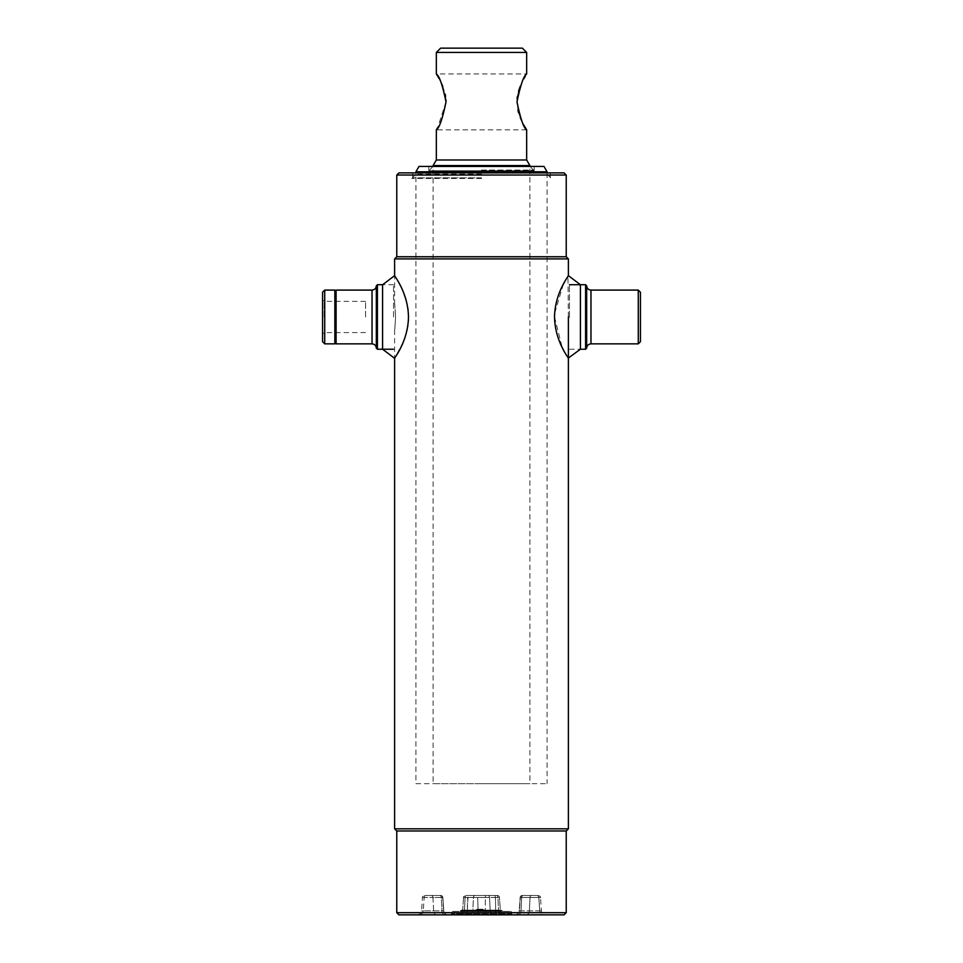 <?xml version="1.0" encoding="UTF-8"?>
<svg xmlns="http://www.w3.org/2000/svg" width="963" height="963" viewBox="0 0 963 963"><rect width="100%" height="100%" fill="white"/><g stroke="black" fill="none" stroke-linecap="round" stroke-linejoin="round"><path stroke-width="0.72" stroke-dasharray="4.82 3.61" d="M566.232 912.695L396.768 912.695M566.232 830.973L396.768 830.973M564.089 914.85L398.911 914.85M568.387 828.83L394.613 828.83M568.387 258.915L394.613 258.915M566.232 256.76L396.768 256.76M566.232 175.037L396.768 175.037M564.089 172.883L398.911 172.883M481.5 177.83L412.682 177.83L481.5 177.83M395.576 316.983C394.529 333.619 394.529 333.619 395.576 316.983C394.529 333.619 394.529 333.619 395.576 316.983C394.529 300.324 394.529 300.324 395.576 316.983C394.529 300.324 394.529 300.324 395.576 316.983M322.569 292.246L322.569 341.709M324.724 290.092L324.724 343.863M324.182 316.983L324.182 301.383L324.182 316.983M365.579 316.983L365.579 301.383L365.579 316.983M334.847 290.092L334.847 343.863M335.473 291.175L335.473 342.78M336.099 290.092L336.099 343.863M376.34 285.794L376.34 348.161M377.412 284.723L377.412 349.232M393.542 316.983L393.542 284.723L393.542 316.983M393.542 284.723L382.588 284.723L382.588 349.232M408.432 319.391L408.119 310.327M407.831 308.112L406.073 299.914M403.605 292.68L400.921 286.649M399.621 284.109L394.613 275.659L394.613 304.079M394.613 329.876L394.613 358.296L403.473 341.588M404.893 337.796L406.085 333.992M407.843 325.795L408.324 321.425M569.458 317.321L569.458 284.723L569.458 317.321M585.588 349.232L585.588 284.723M586.66 348.161L586.66 285.794M638.276 343.863L638.276 290.092M640.431 341.709L640.431 292.246M569.458 349.232L580.412 349.232L580.412 284.723M568.387 316.983L567.953 276.333M566.617 278.451L564.583 281.918M563.379 284.109L554.628 313.36M554.519 316.983L562.211 347.571M563.379 349.846L567.075 356.25M567.363 356.707L568.266 358.116M452.466 911.407L510.534 911.407L452.466 911.407A1.071 1.071 0 0 0 451.394 912.479L451.394 913.779A1.071 1.071 0 0 1 450.311 914.85L512.689 914.85L450.311 914.85M510.534 911.407A1.071 1.071 0 0 1 511.606 912.479L511.606 913.779A1.071 1.071 0 0 0 512.689 914.85M443.799 910.854A4.297 4.297 0 0 0 448.084 914.85L445.026 914.85L448.084 914.85A4.297 4.297 0 0 1 443.799 910.854L423.263 910.854L443.799 910.854L442.86 897.492A2.155 2.155 0 0 0 440.717 895.494L439.814 895.494L440.705 895.494A2.155 2.143 -90 0 1 442.836 897.492A2.155 2.155 0 0 0 440.717 895.494A2.155 2.143 90 0 1 442.836 897.492L443.762 910.854A4.297 4.285 90 0 0 448.036 914.85L448.036 914.85A4.297 4.285 -90 0 1 443.762 910.854L442.86 897.492L441.331 897.492A2.155 1.517 -90 0 0 439.814 895.494L424.647 895.494L439.814 895.494A2.155 1.517 -90 0 1 441.331 897.492L442.86 897.492L443.799 910.854M500.375 910.854A4.297 4.297 0 0 0 504.672 914.85L496.679 914.85L504.672 914.85A4.297 4.297 0 0 1 500.375 910.854L495.668 910.854A4.297 1.011 -90 0 0 496.679 914.85L458.328 914.85L496.679 914.85A4.297 1.011 90 0 1 495.668 910.854L498.569 910.854A4.297 3.045 -90 0 0 501.603 914.85A4.297 3.045 90 0 1 498.569 910.854L462.625 910.854L485.232 910.854L484.81 914.85L485.232 910.854L490.203 910.854A4.297 3.045 -90 0 0 493.237 914.85A4.297 3.045 90 0 1 490.203 910.854L500.375 910.854L499.448 897.492A2.155 2.155 0 0 0 497.293 895.494L494.934 895.494L497.293 895.494A2.155 2.155 0 0 1 499.448 897.492L495.439 897.492L495.668 910.854L467.332 910.854L495.668 910.854L495.439 897.492L499.448 897.492L500.375 910.854M463.552 897.492L462.625 910.854L467.332 910.854L462.625 910.854C462.24 913.297 460.808 914.633 458.328 914.85C460.808 914.633 462.24 913.297 462.625 910.854L463.552 897.492L465.093 897.492L464.431 910.854L465.093 897.492L463.552 897.492L467.561 897.492L463.552 897.492C463.059 897.035 463.769 896.372 465.707 895.494L494.934 895.494L465.707 895.494C463.769 896.372 463.059 897.035 463.552 897.492M515.121 914.85L515.121 914.85A4.297 4.297 0 0 0 519.418 910.854L520.345 897.492L519.201 910.854L539.737 910.854A4.297 4.177 -90 0 0 543.914 914.85L526.34 914.85L543.914 914.85A4.297 4.177 90 0 1 539.737 910.854L519.201 910.854C518.816 913.297 517.384 914.633 514.916 914.85L526.34 914.85L514.916 914.85C517.384 914.633 518.816 913.297 519.201 910.854L520.14 897.492L519.238 910.854A4.297 4.285 -90 0 1 514.964 914.85A4.297 4.285 90 0 0 519.238 910.854L520.164 897.492A2.155 2.143 90 0 1 522.295 895.494A2.155 2.155 0 0 0 520.14 897.492L521.669 897.492L521.007 910.854L521.669 897.492L520.345 897.492C519.839 897.035 520.562 896.372 522.5 895.494L522.283 895.494A2.155 2.155 0 0 0 520.14 897.492A2.155 2.143 -90 0 1 522.295 895.494L522.5 895.494M538.353 895.494C540.291 896.372 541.013 897.035 540.508 897.492L538.835 897.492A2.155 2.095 90 0 0 536.752 895.494L523.186 895.494L536.752 895.494A2.155 2.095 -90 0 1 538.835 897.492L540.508 897.492L541.435 910.854A4.297 4.297 0 0 0 545.732 914.85M477.118 909.698L481.56 909.253L481.644 910.119L476.589 910.336L477.13 909.686A0.65 0.65 0 0 1 476.516 910.119L474.41 910.119L473.736 910.769L475.096 910.769L477.732 909.253A0.65 0.65 0 0 0 477.094 909.903L477.094 910.769L477.094 909.903M478.009 909.253L481.644 910.119M485.533 895.494L466.61 895.494L488.024 895.494L485.533 895.494L485.316 897.492L497.907 897.492L498.569 910.854L497.907 897.492L489.541 897.492L490.203 910.854L489.541 897.492L485.316 897.492L485.232 910.854L485.316 897.492L477.684 897.492L485.316 897.492L485.533 895.494M496.39 895.494L488.024 895.494L496.39 895.494A2.155 1.517 -90 0 1 497.907 897.492A2.155 1.517 90 0 0 496.39 895.494M445.026 914.85L417.268 914.85L445.026 914.85A4.297 3.045 90 0 1 441.993 910.854L441.331 897.492L432.965 897.492A2.155 1.517 -90 0 0 431.448 895.494A2.155 1.517 -90 0 1 432.965 897.492L441.331 897.492L441.993 910.854A4.297 3.045 -90 0 0 445.026 914.85M553.544 914.85L409.456 914.85L553.544 914.85M473.098 911.407L474.458 911.407L473.098 911.407A0.65 0.638 90 0 0 473.736 910.769M501.458 910.119L502.096 910.769L474.278 910.769L474.41 910.119L500.567 910.119L461.337 910.119L460.603 910.769L501.097 910.769L474.278 910.769L474.434 911.407A0.65 0.638 90 0 0 475.096 910.769M460.603 910.769L460.025 911.407L501.615 911.407L474.434 911.407L476.962 910.769L466.092 911.407L464.96 910.119L475.445 910.119A0.65 0.65 0 0 0 476.047 909.686L476.011 910.769L476.047 909.686A0.65 0.65 0 0 1 475.445 910.119L475.746 910.119M466.092 911.407L465.105 910.769L460.025 911.407M465.105 911.407L460.988 911.407M475.373 911.407A0.65 0.65 0 0 0 476.011 910.769A0.65 0.65 0 0 1 475.373 911.407L475.445 910.119M475.241 911.407L475.409 910.769L476.649 910.769L476.444 911.407A0.65 0.65 0 0 0 477.094 910.769L475.686 911.407M476.841 910.119L482.716 910.119L482.632 909.253L476.926 909.253M481.56 909.253L482.896 909.253L483.414 909.903L482.595 910.769L484.184 911.407L483.113 911.407L483.45 910.336L482.355 910.119M482.138 909.253L482.463 909.903A0.65 0.65 0 0 0 481.825 909.253L483.871 911.407M482.716 910.119L484.112 910.119A0.65 0.65 0 0 1 483.51 909.686L483.546 910.769L482.632 909.253M482.427 909.686A0.65 0.65 0 0 0 483.041 910.119A0.65 0.65 0 0 1 482.427 909.686M484.184 911.407A0.65 0.65 0 0 1 483.546 910.769L484.184 911.407A0.65 0.65 0 0 1 483.546 910.769L484.305 910.336L483.041 910.119M461.337 910.119L464.96 910.119M484.112 910.119A0.65 0.65 0 0 1 483.51 909.686L482.896 909.253M415.908 783.665L481.5 783.665L415.908 783.665L415.908 171.811L547.092 171.811M419.013 166.43L543.987 166.43M481.5 170.09L534.188 170.09L481.5 170.09M481.5 783.665L547.092 783.665L481.5 783.665M446.025 101.922L437.611 127.766M523.884 125.118L522.09 121.651M520.273 117.57L518.588 112.755M517.925 110.215L517.083 99.093M529.891 165.564L433.109 165.564L433.109 783.665L529.891 783.665L433.109 783.665M534.188 170.74L428.812 170.74L534.188 170.74L529.891 166.43L433.109 166.43L529.891 166.43L529.891 783.665M436.335 159.978L526.665 159.978M440.633 48.15L522.367 48.15M436.335 52.447L526.665 52.447M517.396 96.384L518.576 91.1M520.249 86.309L523.848 78.785M525.304 76.209L526.665 73.958L436.335 73.958M438.947 78.412L440.922 82.204M442.799 86.441L445.171 94.073M445.58 96.276L445.977 99.875M481.5 174.171L415.908 174.171L481.5 174.171M481.5 178.48L411.61 178.48L481.5 178.48M372.031 290.092L372.031 343.863M590.969 343.863L590.969 290.092M451.394 912.479L511.606 912.479L451.394 912.479M511.606 913.779L451.394 913.779L511.606 913.779M541.435 910.854L539.737 910.854L541.435 910.854M538.835 897.492L539.737 910.854L538.835 897.492L521.669 897.492A2.155 1.517 90 0 1 523.186 895.494A2.155 1.517 -90 0 0 521.669 897.492L538.835 897.492M494.934 895.494L495.439 897.492L467.561 897.492L468.066 895.494L467.332 910.854A4.297 1.011 -90 0 1 466.321 914.85A4.297 1.011 90 0 0 467.332 910.854L467.561 897.492L495.439 897.492L494.934 895.494M477.684 897.492L478.19 914.85L477.684 897.492L473.459 897.492L477.684 897.492M473.459 897.492A2.155 1.517 -90 0 1 474.976 895.494A2.155 1.517 90 0 0 473.459 897.492L472.797 910.854A4.297 3.045 90 0 1 469.763 914.85A4.297 3.045 -90 0 0 472.797 910.854L473.459 897.492L465.093 897.492L473.459 897.492M465.093 897.492A2.155 1.517 -90 0 1 466.61 895.494A2.155 1.517 90 0 0 465.093 897.492M488.024 895.494A2.155 1.517 90 0 1 489.541 897.492A2.155 1.517 -90 0 0 488.024 895.494M461.397 914.85A4.297 3.045 90 0 0 464.431 910.854A4.297 3.045 -90 0 1 461.397 914.85M531.552 895.494A2.155 1.517 90 0 0 530.035 897.492L529.373 910.854A4.297 3.045 -90 0 1 526.34 914.85A4.297 3.045 90 0 0 529.373 910.854L530.035 897.492A2.155 1.517 -90 0 1 531.552 895.494M517.974 914.85A4.297 3.045 90 0 0 521.007 910.854A4.297 3.045 -90 0 1 517.974 914.85M424.165 897.492L422.492 897.492L424.165 897.492A2.155 2.095 -90 0 1 426.248 895.494A2.155 2.095 90 0 0 424.165 897.492L432.965 897.492L424.165 897.492L423.263 910.854L421.565 910.854L423.263 910.854A4.297 4.177 90 0 1 419.086 914.85A4.297 4.177 -90 0 0 423.263 910.854L424.165 897.492M432.965 897.492L433.627 910.854A4.297 3.045 90 0 0 436.66 914.85A4.297 3.045 -90 0 1 433.627 910.854L432.965 897.492M475.06 910.769L465.502 910.769M482.716 909.686L476.841 909.686M412.682 177.83L412.682 172.883M550.318 177.83L550.318 172.883M365.579 301.383L324.182 301.383L322.569 299.77M365.579 332.572L324.182 332.572L322.569 334.185M417.268 914.85C419.748 914.633 421.18 913.297 421.565 910.854L422.492 897.492C421.987 897.035 422.709 896.372 424.647 895.494M447.879 914.85C445.4 914.633 443.967 913.297 443.582 910.854L442.655 897.492C443.161 897.035 442.438 896.372 440.5 895.494M502.096 910.769L502.746 911.407M489.806 910.119L488.518 911.407M534.188 166.43L534.188 170.09M428.812 166.43L428.812 170.09M547.092 172.883L547.092 783.665M526.665 129.873L436.335 129.873M433.109 166.43L428.812 170.74M415.908 174.171L411.61 178.48M547.092 174.171L551.39 178.48"/><path stroke-width="1.44" d="M566.232 912.695L564.089 914.85L398.911 914.85L396.768 912.695L566.232 912.695L566.232 830.973L568.387 828.83L568.387 316.983M396.768 912.695L396.768 830.973L566.232 830.973M396.768 830.973L394.613 828.83L568.387 828.83M568.387 258.915L566.232 256.76L396.768 256.76L394.613 258.915L568.387 258.915L568.387 275.659L580.412 284.723L580.412 349.232L585.588 349.232L585.588 284.723L586.66 285.794L586.66 348.161L585.588 349.232M566.232 175.037L564.089 172.883L398.911 172.883L396.768 175.037L566.232 175.037L566.232 256.76M322.569 341.709L322.569 292.246L324.724 290.092L324.724 343.863L322.569 341.709M335.473 342.78L336.099 343.863L336.099 290.092L334.847 343.863L334.847 290.092L324.724 290.092M376.34 316.983L376.34 285.794L377.412 284.723L377.412 349.232L376.34 348.161L376.34 316.983M394.613 828.83L394.613 358.296L382.588 349.232L382.588 284.723L377.412 284.723M408.119 310.327L407.831 308.112M406.073 299.914L403.605 292.68M400.921 286.649L399.621 284.109M408.481 316.983C408.035 291.897 393.65 275.141 394.613 275.659C393.711 275.213 408.035 291.945 408.481 316.983C408.023 342.082 393.65 358.814 394.613 358.296C393.723 358.73 408.047 341.961 408.481 316.983M403.473 341.588L404.893 337.796M406.085 333.992L407.843 325.795M408.324 321.425L408.432 319.391M638.276 343.863L640.431 341.709L640.431 292.246L638.276 290.092L638.276 343.863L590.969 343.863C588.357 344.116 586.924 345.548 586.66 348.161M554.519 316.983C554.965 291.897 569.35 275.141 568.387 275.659C569.289 275.213 554.965 291.945 554.519 316.983C554.977 342.082 569.35 358.814 568.387 358.296C569.277 358.73 554.953 341.961 554.519 316.983M567.953 276.333L566.617 278.451M564.583 281.918L563.379 284.109M554.628 313.36L554.519 316.225M562.211 347.571L563.379 349.846M568.266 358.116L580.412 349.232M481.5 171.811L415.908 171.811L419.013 166.43L543.987 166.43L547.092 171.811L481.5 171.811M526.665 52.447L436.335 52.447L440.633 48.15L522.367 48.15L526.665 52.447L526.665 73.958C523.74 75.596 520.501 84.925 516.975 101.922C520.514 118.931 523.74 128.248 526.665 129.873L523.884 125.118M437.611 127.766L436.335 129.873C439.26 128.248 442.499 118.918 446.025 101.922C442.486 84.9 439.26 75.583 436.335 73.958L437.611 76.053M522.09 121.651L520.273 117.57M518.588 112.755L517.925 110.215M436.335 52.447L436.335 73.958M436.335 129.873L436.335 159.978L433.109 165.564L529.891 165.564L529.891 166.43M526.665 129.873L526.665 159.978L436.335 159.978M526.665 159.978L529.891 165.564M517.083 99.093L517.396 96.384M518.576 91.1L520.249 86.309M523.848 78.785L525.304 76.209M437.684 76.197L438.947 78.412M440.922 82.204L442.799 86.441M445.171 94.073L445.58 96.276M445.977 99.875L446.025 101.922M336.099 343.863L372.031 343.863L372.031 290.092C374.643 289.839 376.076 288.406 376.34 285.794M586.66 285.794C586.924 288.406 588.357 289.839 590.969 290.092L590.969 343.863M396.768 256.76L396.768 175.037M382.588 284.723L394.613 275.659L394.613 258.915M334.847 343.863L324.724 343.863M393.542 349.232L377.412 349.232M372.031 343.863C374.643 344.116 376.076 345.548 376.34 348.161M372.031 290.092L336.099 290.092M335.473 291.175L334.847 290.092M590.969 290.092L638.276 290.092M569.458 284.723L585.588 284.723M547.092 171.811L547.092 172.883"/></g></svg>
